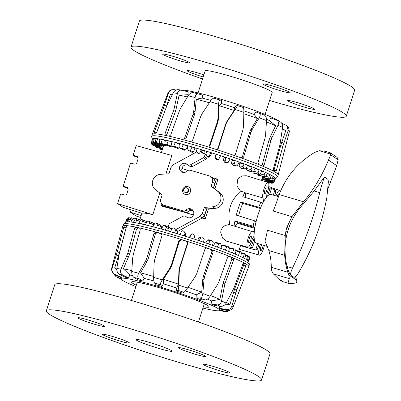 <?xml version="1.0" encoding="UTF-8"?>
<svg xmlns="http://www.w3.org/2000/svg" width="401" height="401" viewBox="0 0 401 401"><rect width="100%" height="100%" fill="white"/><g stroke="black" fill="none" stroke-linecap="round" stroke-linejoin="round"><path stroke-width="0.6" d="M267.622 195.909L270.038 188.385L268.535 187.929M270.038 188.385A32.561 8.486 -73.4 0 1 271.813 187.553L268.745 186.605M254.159 237.843L251.743 245.367A32.561 8.486 106.6 0 0 252.45 247.873L248.71 246.805M274.68 195.513L275.733 192.224A32.561 8.486 106.6 0 0 275.031 189.723L271.472 188.62M259.121 243.963L257.437 249.211A32.561 8.486 -73.4 0 1 255.663 250.039L240.074 245.577L240.229 245.096M264.339 245.517A8.14 2.12 -73.4 0 1 262.825 250.525A8.14 2.12 -73.4 0 1 259.372 255.131A8.14 2.12 -73.4 0 1 260.465 244.364M263.612 201.533L263.863 198.054A8.14 2.12 -73.4 0 1 263.467 198.069A8.14 2.12 -73.4 0 1 264.65 187.072A8.14 2.12 -73.4 0 1 268.114 182.465A8.14 2.12 -73.4 0 1 266.916 193.462L266.67 196.946M254.545 229.778L252.871 232.299A8.14 2.12 106.6 0 0 252.324 231.638L234.294 226.094A8.311 2.165 106.6 0 0 234.044 226.074L229.713 224.75L229.001 219.247L229.071 212.906C229.522 208.184 230.921 203.828 233.267 199.838L236.831 194.866L240.515 191.112L236.881 185.964L237.803 178.991L241.893 175.939L246.339 175.768L268.114 182.465M252.324 231.638A8.14 2.12 106.6 0 0 247.582 240.244A8.14 2.12 106.6 0 0 247.678 247.242A8.14 2.12 106.6 0 0 252.414 238.635L254.094 236.119M220.695 232.284L221.056 230.109L222.645 227.367L225.016 225.568L228.159 224.685L229.713 224.75M277.196 196.259A3.564 0.927 -73.4 0 1 278.495 194.741A3.564 0.927 -73.4 0 1 278.565 194.776A3.564 0.927 -73.4 0 1 278.83 195.673M263.036 245.131A3.564 0.927 -73.4 0 1 262.114 248.901A3.564 0.927 -73.4 0 1 260.675 250.74A3.564 0.927 -73.4 0 1 260.605 250.71A3.564 0.927 -73.4 0 1 260.505 248.274A3.564 0.927 -73.4 0 1 261.763 244.75M264.7 193.648A3.564 0.927 -73.4 0 1 264.936 189.868A3.564 0.927 -73.4 0 1 266.8 186.856A3.564 0.927 -73.4 0 1 266.871 186.886A3.564 0.927 -73.4 0 1 266.63 190.675A3.564 0.927 -73.4 0 1 264.765 193.678A3.564 0.927 -73.4 0 1 264.7 193.648M251.081 236.059A3.564 0.927 -73.4 0 1 250.846 239.848A3.564 0.927 -73.4 0 1 248.981 242.851A3.564 0.927 -73.4 0 1 248.911 242.821A3.564 0.927 -73.4 0 1 249.146 239.041A3.564 0.927 -73.4 0 1 251.011 236.024A3.564 0.927 -73.4 0 1 251.081 236.059M234.044 226.074A32.732 8.531 -73.4 0 1 234.961 220.966L237.292 222.54A23.574 6.145 106.6 0 0 237.197 223.182L235.096 226.339M256.054 221.838L254.394 220.72A32.561 8.486 106.6 0 0 253.116 226.204L234.961 220.966M208.47 208.801L205.172 219.086L202.169 218.029M193.382 215.071L182.645 211.723L162.45 206.37L161.463 205.417L193.437 214.936M213.497 187.929L216.42 178.816L217.873 179.513L214.846 188.956M137.919 157.237L134.46 156.205L133.082 155.272L136.18 145.618L171.839 155.478L165.904 173.964M159.788 193.001L152.821 214.7C146.39 213.197 142.766 212.725 141.949 213.302L123.087 207.287L117.573 203.568L120.676 193.909L124.425 195.016C125.598 195.237 126.43 194.781 126.922 193.643L128.16 189.778L127.423 187.533L126.906 187.292L127.839 187.924M247.678 247.242L226.515 241.151L222.53 238.069L220.695 232.299M184.61 192.144L185.072 192.45A2.441 2.351 -56 0 0 188.696 191.102A2.441 2.351 -56 0 0 187.803 188.405L187.342 188.094A2.441 2.351 -56 0 0 183.718 189.442A2.441 2.351 -56 0 0 184.61 192.144A2.441 2.351 -56 0 0 188.239 190.791A2.441 2.351 -56 0 0 187.342 188.094M181.698 171.874L183.743 172.485M192.881 210.335L187.994 208.881M193.292 210.976L190.916 210.269A4.667 4.491 -56 0 0 188.375 211.633C187.934 212.34 186.931 212.615 185.367 212.455L166.22 206.756A4.997 4.812 124 0 1 164.951 206.154L162.651 204.605A4.997 4.812 -56 0 0 163.924 205.202L183.072 210.906C184.63 211.066 185.638 210.791 186.079 210.084A4.667 4.491 124 0 1 192.786 216.049A4.667 4.491 124 0 1 186.144 216.725L187.387 217.527M161.919 203.989L161.463 205.417M202.705 217.693L203.828 218.029L206.756 208.921M203.828 218.029L205.172 219.086M216.42 178.816L212.129 177.538M188.129 170.395L181.894 168.535M131.197 209.873L130.44 212.244L135.949 215.959L140.561 217.432M130.44 212.244L141.142 215.623M128.25 188.941L128.119 188.901A11.704 3.053 -73.4 0 1 127.343 187.949M127.994 188.144L124.536 187.112L123.157 186.179L130.601 163.001L134.35 164.109C135.523 164.33 136.355 163.874 136.846 162.736L138.084 158.871L137.348 156.626L136.831 156.385L137.764 157.017M133.082 155.272L136.831 156.385M123.157 186.179L126.906 187.292M117.573 203.568L152.821 214.7M254.394 220.72L236.319 215.147A32.732 8.531 -73.4 0 1 240.56 201.949L242.695 203.387A23.574 6.145 106.6 0 0 238.63 215.858M260.394 208.32L258.735 207.197L240.56 201.949M258.735 207.197A32.561 8.486 -73.4 0 1 260.805 202.249L242.755 196.69A32.732 8.531 -73.4 0 1 244.861 192.385A8.311 2.165 106.6 0 0 245.342 192.851L263.467 198.069M240.515 191.112L244.861 192.385M245.708 192.956L245.382 197.498M262.855 202.951L261.046 202.41M255.663 250.039L257.743 243.557M280.454 191.397A8.14 2.12 106.6 0 0 279.808 190.355A8.14 2.12 106.6 0 0 275.988 195.904M275.031 189.723L273.302 195.102M254.74 228.44L237.197 223.182M254.876 227.608L237.292 222.54M253.116 226.204L254.906 227.412M252.45 247.873L254.69 240.891M251.743 245.367L250.084 244.886M260.329 208.485L242.695 203.387M260.805 202.249L262.595 203.457M271.813 187.553L269.572 194.535M210.635 176.53L212.931 178.079A4.997 4.812 124 0 1 214.761 183.603L213.397 187.853L211.101 186.305L212.465 182.049A4.997 4.812 -56 0 0 209.362 175.929L190.219 170.23C188.655 170.069 187.653 170.34 187.207 171.047A4.667 4.491 124 0 1 180.5 165.087A4.667 4.491 124 0 1 187.147 164.405L189.773 166.22M188.194 165.152A4.667 4.491 -56 0 0 182.545 172.129M185.382 194.5A4.145 3.99 124 0 1 183.031 188.861A4.145 3.99 124 0 1 188.961 187.127A4.145 3.99 124 0 1 185.382 194.5M196.811 151.864L173.382 164.671L170.906 167.678L168.956 173.753L160.52 174.325A8.662 8.336 -56 0 0 152.766 180.48A8.662 8.336 -56 0 0 155.558 189.778L162.189 194.831L160.821 199.081A4.997 4.812 -56 0 0 162.651 204.605M204.304 150.776L203.949 153.528M187.147 164.405C187.843 165.212 188.971 165.337 190.52 164.786L203.472 157.703A1.945 1.875 -56 0 0 204.42 156.555L205.046 154.606A0.727 0.697 -56 0 0 204.595 153.718L202.234 153.017A0.902 0.867 124 0 1 201.638 152.074L201.904 150.024M207.292 156.315L206.715 158.104A1.945 1.875 124 0 1 205.768 159.252L192.821 166.335C191.267 166.886 190.144 166.761 189.442 165.954M213.397 187.853L220.024 192.906A8.662 8.336 124 0 1 222.821 202.199A8.662 8.336 124 0 1 215.066 208.36L206.63 208.926L204.335 207.377L212.766 206.811A8.662 8.336 -56 0 0 220.52 200.65A8.662 8.336 -56 0 0 217.728 191.357L211.101 186.305M206.63 208.926L204.68 215.006L202.199 218.009L177.974 231.252L175.678 229.703L199.904 216.46L202.38 213.457L204.335 207.377M177.974 231.252L177.197 233.678M187.222 217.452L186.144 216.725C185.442 215.918 184.315 215.793 182.766 216.35L169.813 223.427A1.945 1.875 -56 0 0 168.866 224.58L168.24 226.525A0.727 0.697 -56 0 0 168.691 227.412L171.052 228.119A0.902 0.867 124 0 1 171.648 229.061L171.578 229.623M171.638 229.156L170.986 228.961A0.727 0.697 124 0 1 170.806 228.876L168.505 227.327M152.21 139.252L151.628 136.581A66.14 5.203 17.8 0 1 151.633 136.335L152.255 134.405A66.14 5.203 17.8 0 1 152.26 134.385A66.14 5.203 17.8 0 1 154.019 133.814A66.14 5.203 17.8 0 1 155.633 133.849A66.14 5.203 17.8 0 1 165.367 135.383A66.14 5.203 17.8 0 1 169.092 136.19A66.14 5.203 17.8 0 1 185.337 140.28A66.14 5.203 17.8 0 1 190.525 141.718A66.14 5.203 17.8 0 1 200.299 144.55A66.14 5.203 17.8 0 1 210.475 147.658A66.14 5.203 17.8 0 1 216.229 149.478A66.14 5.203 17.8 0 1 226.485 152.836A66.14 5.203 17.8 0 1 236.435 156.24A66.14 5.203 17.8 0 1 241.763 158.124A66.14 5.203 17.8 0 1 258.73 164.54A66.14 5.203 17.8 0 1 262.705 166.169A66.14 5.203 17.8 0 1 273.502 171.127A66.14 5.203 17.8 0 1 275.442 172.219A66.14 5.203 17.8 0 1 278.209 174.821A66.14 5.203 17.8 0 1 278.204 174.841A66.14 5.203 17.8 0 1 278.199 174.861L289.377 131.673L288.58 127.418M190.525 141.718L192.49 140.601L200.665 116.561L202.154 113.533L210.054 101.689C211.668 99.373 212.926 98.21 213.833 98.205L215.838 98.761A51.914 4.085 17.8 0 1 218.645 99.588A51.914 4.085 17.8 0 1 221.487 100.44L219.823 99.989C219.182 100.075 218.776 101.488 218.615 104.235L218.039 118.26L217.437 121.553L209.427 145.643L210.475 147.658L210.044 147.448M203.247 150.926L201.332 149.638L199.588 153.192L198.766 153.563A64.34 5.063 -162.2 0 0 197.883 153.297L196.38 151.147L197.192 148.405A64.731 5.093 17.8 0 1 199.252 149.017A64.731 5.093 17.8 0 1 201.332 149.638A64.731 5.093 17.8 0 1 206.68 151.267A64.731 5.093 17.8 0 1 208.801 151.929A64.731 5.093 17.8 0 1 210.931 152.596A64.731 5.093 17.8 0 1 216.35 154.32A64.731 5.093 17.8 0 1 220.6 155.703A64.731 5.093 17.8 0 1 225.953 157.483A64.731 5.093 17.8 0 1 230.104 158.891A64.731 5.093 17.8 0 1 235.262 160.681A64.731 5.093 17.8 0 1 239.207 162.079A64.731 5.093 17.8 0 1 244.044 163.834A64.731 5.093 17.8 0 1 247.688 165.187A64.731 5.093 17.8 0 1 252.084 166.861A64.731 5.093 17.8 0 1 255.337 168.139A64.731 5.093 17.8 0 1 259.181 169.693A64.731 5.093 17.8 0 1 261.963 170.861A64.731 5.093 17.8 0 1 265.161 172.265A64.731 5.093 17.8 0 1 267.402 173.292A64.731 5.093 17.8 0 1 269.878 174.5A64.731 5.093 17.8 0 1 271.527 175.367A64.731 5.093 17.8 0 1 273.221 176.355A64.731 5.093 17.8 0 1 274.229 177.036A64.731 5.093 17.8 0 1 275.096 177.773A64.731 5.093 17.8 0 1 275.447 178.255A64.731 5.093 17.8 0 1 275.467 178.731L273.612 183.001A64.34 5.063 -162.2 0 1 273.542 183.056L266.244 180.681L266.354 179.979M151.633 136.335A66.14 5.203 17.8 0 1 199.678 146.485A66.14 5.203 17.8 0 1 277.582 176.776A66.14 5.203 17.8 0 1 277.447 176.976L275.442 178.786M282.399 128.911A61.609 4.847 17.8 0 1 285.387 130.641A61.609 4.847 17.8 0 1 285.707 130.866L282.464 128.395M273.738 171.252L280.67 145.613L285.707 130.866M182.169 90.235A51.894 4.085 17.8 0 1 229.547 101.879A51.894 4.085 17.8 0 1 278.69 120.821A51.894 4.085 17.8 0 1 279.542 121.468M216.229 149.478L217.467 149.388L218.279 148.445L225.923 124.24L227.377 121.212L235.202 109.478C236.715 107.162 237.377 105.829 237.191 105.483L236.319 105.132A51.914 4.085 17.8 0 1 239.196 106.085A51.914 4.085 17.8 0 1 242.039 107.047L243.257 107.508C243.713 107.949 243.913 109.568 243.868 112.38L243.462 126.596L242.911 129.924L235.432 154.185L236.435 156.24M206.981 155.884L207.974 157.012A56.661 4.461 17.8 0 1 208.069 157.042A56.661 4.461 17.8 0 1 208.876 157.297L209.728 156.951L211.593 153.503L210.931 152.596L209.121 156.114L208.279 156.47A64.34 5.063 -162.2 0 0 207.467 156.22A64.34 5.063 -162.2 0 0 207.377 156.19L205.833 153.999L206.68 151.267M162.54 148.961A56.661 4.461 17.8 0 1 162.41 148.891L163.493 144.921M159.533 145.157L158.726 146.365A56.661 4.461 17.8 0 1 158.656 146.265L159.102 145.012M158.831 146.255L151.438 144.094A64.34 5.063 -162.2 0 1 151.367 143.994L151.473 143.277M158.676 145.618L151.388 143.247L152.265 139.012A64.731 5.093 17.8 0 1 152.58 138.746L151.458 143.192A64.34 5.063 -162.2 0 0 151.388 143.247L158.676 145.618A56.661 4.461 17.8 0 1 158.751 145.563L159.042 144.982M159.959 145.297L152.841 142.886L159.959 145.297A56.661 4.461 17.8 0 1 160.169 145.292L160.575 144.731L153.352 142.3L153.057 142.876A64.34 5.063 -162.2 0 0 152.841 142.886L152.771 141.327L153.413 138.545A64.731 5.093 17.8 0 1 154.39 138.5L153.352 142.3M155.638 142.836L155.398 141.363L156.044 138.581A64.731 5.093 17.8 0 1 157.663 138.751L156.114 143.062A64.34 5.063 -162.2 0 0 155.763 143.022L162.53 145.418A56.661 4.461 17.8 0 1 162.881 145.458L163.397 144.891M159.899 143.443L159.438 141.894L160.104 139.112A64.731 5.093 17.8 0 1 162.32 139.503L161.057 143.232L160.56 143.738A64.34 5.063 -162.2 0 0 160.084 143.653L166.335 145.974A56.661 4.461 17.8 0 1 166.811 146.059L167.453 145.458M165.453 144.535L164.801 142.906L165.488 140.129A64.731 5.093 17.8 0 1 168.245 140.726L166.871 144.42L166.285 144.896A64.34 5.063 -162.2 0 0 165.698 144.766L171.272 146.956A56.661 4.461 17.8 0 1 171.864 147.082L172.646 146.41M172.169 146.079L171.347 144.38L172.064 141.613A64.731 5.093 17.8 0 1 175.292 142.4L173.813 146.054L173.152 146.5A64.34 5.063 -162.2 0 0 172.46 146.33L177.232 148.33A56.661 4.461 17.8 0 1 177.919 148.5L178.645 148.084L179.277 146.936M179.879 148.039L184.054 150.074A56.661 4.461 17.8 0 1 184.826 150.28L185.608 149.884L187.533 146.425L183.292 144.48L181.713 148.094L180.986 148.515A64.34 5.063 -162.2 0 0 180.209 148.31L178.921 146.28L179.663 143.518A64.731 5.093 17.8 0 1 183.292 144.48A64.731 5.093 17.8 0 1 188.109 145.799A64.731 5.093 17.8 0 1 192.044 146.911L190.375 150.495L189.593 150.886A64.34 5.063 -162.2 0 0 188.756 150.651L187.332 148.555L188.109 145.799M188.395 150.365L191.578 152.134A56.661 4.461 17.8 0 1 192.415 152.37L193.237 151.999L195.157 148.55L192.044 146.911A64.731 5.093 17.8 0 1 197.192 148.405M220.6 155.703L218.74 159.202L217.893 159.548A64.34 5.063 -162.2 0 0 216.991 159.252L215.462 157.042L216.35 154.32L215.743 154.826L214.896 157.513L216.445 159.708A56.661 4.461 17.8 0 1 217.347 160.004L218.189 159.668M224.099 157.573L223.287 160.275L224.816 162.49A56.661 4.461 17.8 0 1 225.693 162.791L227.377 162.706A64.34 5.063 -162.2 0 0 226.495 162.41L225.031 160.189L225.953 157.483L224.099 157.573M232.204 160.35L231.427 163.067L232.881 165.287A56.661 4.461 17.8 0 1 233.718 165.583L236.49 165.879A64.34 5.063 -162.2 0 0 235.658 165.583L234.304 163.372L235.262 160.681L232.204 160.35M262.124 180.786L262.454 177.297L261.452 180.42M263.938 177.738L263.577 179.302L262.47 180.826M247.688 165.187L245.788 168.641L245.016 168.986A64.34 5.063 -162.2 0 0 244.244 168.696L243.051 166.515L244.044 163.834L239.858 163.092L239.111 165.819L240.45 168.029A56.661 4.461 17.8 0 1 241.222 168.315L241.407 168.35M265.888 179.092L265.046 180.946A56.661 4.461 17.8 0 1 264.83 180.951L271.948 183.367A64.34 5.063 -162.2 0 0 272.159 183.362L272.62 182.756M271.948 183.367L264.83 180.951L265.081 178.831M246.399 167.528L246.154 168.47L247.327 170.651A56.661 4.461 17.8 0 1 248.013 170.921L248.144 170.951M266.505 180.029L266.324 180.625A56.661 4.461 17.8 0 1 266.249 180.681L273.542 183.056M252.775 171.959L253.347 173.087A56.661 4.461 17.8 0 1 253.933 173.332L254.028 173.357M266.324 179.222L266.279 179.879A56.661 4.461 17.8 0 1 266.344 179.979L273.632 182.249A64.34 5.063 -162.2 0 0 273.562 182.149L275.096 177.773L274.038 177.442M257.973 174.325L258.359 175.277A56.661 4.461 17.8 0 1 258.83 175.498L258.901 175.513M264.815 177.984L264.906 178.716A56.661 4.461 17.8 0 1 265.116 178.861L272.234 180.981A64.34 5.063 -162.2 0 0 272.013 180.831L272.119 178.986L273.221 176.355L271.317 175.788M262.013 176.345L262.249 177.172A56.661 4.461 17.8 0 1 262.59 177.352L262.635 177.367M160.455 149.327L160.42 149.317A64.34 5.063 -162.2 0 1 159.949 149.097L159.763 148.235M156.034 147.177L162.525 149.012L156.009 147.167A64.34 5.063 -162.2 0 1 155.663 146.987L155.568 146.185M197.883 153.297L197.503 153.002M218.74 159.202L218.019 159.879M230.104 158.891L228.214 162.37L225.693 162.791M239.207 162.079L237.302 165.543L236.49 165.879L233.718 165.583M241.312 168.34L245.111 169.011L241.222 168.315M268.845 183.172L268.886 183.182A64.34 5.063 -162.2 0 0 269.236 183.222L269.843 182.655M255.337 168.139L253.457 171.593L252.74 171.944A64.34 5.063 -162.2 0 0 252.054 171.673L251.061 169.533L252.084 166.861L247.332 165.834M248.079 170.941L252.81 171.964L248.013 170.921M261.963 170.861L260.119 174.32L259.477 174.686A64.34 5.063 -162.2 0 0 258.891 174.44L258.134 172.355L259.181 169.693L255.036 168.686M253.978 173.347L259.477 174.686L253.933 173.332M267.402 173.292L265.617 176.756L265.051 177.147A64.34 5.063 -162.2 0 0 264.58 176.926L264.094 174.911L265.161 172.265L261.703 171.347M275.447 178.255L273.632 182.249L266.349 179.979M274.229 177.036L272.219 180.971L265.116 178.861M271.527 175.367L269.337 179.257A64.34 5.063 -162.2 0 0 268.991 179.077L268.79 177.142L269.878 174.5L267.176 173.733M262.615 177.362L269.362 179.267L262.59 177.352M270.043 178.37L272.119 178.986M179.493 144.165L175.292 142.4A64.731 5.093 17.8 0 1 179.663 143.518M171.919 142.17L168.245 140.726A64.731 5.093 17.8 0 1 172.064 141.613M165.362 140.631L162.32 139.503A64.731 5.093 17.8 0 1 165.488 140.129M159.994 139.578L157.663 138.751A64.731 5.093 17.8 0 1 160.104 139.112M155.944 139.027L154.39 138.5A64.731 5.093 17.8 0 1 156.044 138.581M153.312 138.982L152.58 138.746A64.731 5.093 17.8 0 1 153.413 138.545M152.225 139.327A64.731 5.093 17.8 0 1 152.265 139.012M265.848 176.31L268.79 177.142M272.825 180.039L273.993 180.405M260.334 173.919L264.094 174.911M253.638 171.257L258.134 172.355M265.838 179.317L266.299 179.473M246.154 168.47L251.061 169.533M263.577 179.302L264.906 179.773M239.111 165.819L243.051 166.515M261.753 179.478L262.084 179.603M231.427 163.067L234.304 163.372M223.287 160.275L225.031 160.189M214.896 157.513L215.462 157.042M161.753 145.147L161.247 146.36L160.094 147.528A56.661 4.461 17.8 0 1 159.884 147.388L160.696 144.771M160.27 147.438L152.992 145.413A64.34 5.063 -162.2 0 1 152.781 145.272L152.781 144.515M186.074 140.48L185.843 138.967L194.35 115.017L195.071 111.774L196.32 99.187L202.214 98.07L202.47 95.057L193.302 92.641A59.188 4.657 17.8 0 1 198.124 93.854M188.746 94.917A51.965 4.09 17.8 0 0 187.758 94.731L188.28 91.819L178.661 89.649M259.332 113.207L255.768 111.909L254.169 114.501L257.447 118.521L250.881 129.423L252.109 129.658L259.221 117.824C260.52 115.458 260.555 113.919 259.332 113.207L259.342 113.212A59.188 4.657 17.8 0 1 264.424 115.132L259.342 113.212M176.069 90.06L174.27 89.639L171.548 89.764L168.575 92.706L163.302 108.471L154.245 132.32L153.994 133.809M276.434 120.054L270.825 117.929L269.472 120.576L275.667 125.739L270.214 136.916L272.068 137.413L277.968 125.272C278.966 122.821 278.454 121.082 276.434 120.054L279.948 121.658M275.482 172.235L276.299 170.926L282.835 146.28L288.194 130.536L286.675 125.483L281.733 123.292M169.092 136.19L170.716 134.916L179.357 111.002L180.806 107.944L188.134 95.789C189.708 93.433 191.432 92.385 193.302 92.641M198.179 93.869C196.525 93.664 195.498 94.892 195.107 97.543L193.738 111.197L193.016 114.44L184.51 138.39L185.167 140.22M155.633 133.849L156.726 132.375L167.016 105.413L173.232 92.806C174.635 90.375 176.605 89.353 179.142 89.744M182.064 90.205C179.658 89.834 178.104 90.922 177.407 93.463L173.864 109.814L164.991 133.678L165.282 135.358M264.424 115.132C265.873 115.929 266.565 117.744 266.5 120.576L265.612 134.766L265.031 138.099L258.028 162.53L258.73 164.54M279.672 121.538C281.838 122.636 282.81 124.586 282.6 127.398L279.973 144.671L273.312 169.247L273.502 171.127M241.973 158.184L243.623 157.087L250.77 132.706L252.109 129.658M262.805 166.204L264.149 165.042L270.901 140.505L272.068 137.413M261.472 165.658L262.289 164.555L269.041 140.009L270.214 136.916M241.257 157.944L242.394 156.856L249.537 132.47L250.881 129.423M202.214 98.07A51.965 4.09 17.8 0 1 210.951 100.461M221.487 100.44L221.377 103.528A51.965 4.09 17.8 0 1 234.59 107.709L236.319 105.132M243.873 110.831A51.965 4.09 17.8 0 1 254.169 114.501M266.495 119.303A51.965 4.09 17.8 0 1 269.472 120.576M196.32 99.187A61.609 4.847 17.8 0 1 209.322 102.781M187.758 94.731L179.102 95.192L175.788 110.516L166.911 134.38L166.846 135.693M179.102 95.192A61.609 4.847 17.8 0 1 187.417 96.967M172.505 94.255L171.433 94.285A61.609 4.847 17.8 0 0 170.4 94.4L166.114 107.428M161.778 118.927L156.41 133.062M171.433 94.285A61.609 4.847 17.8 0 1 172.485 94.3M266.424 121.929A61.609 4.847 17.8 0 1 275.667 125.739M243.833 113.689A61.609 4.847 17.8 0 1 257.447 118.521M216.801 149.558L217.888 148.505L225.537 124.3L226.986 121.277L234.199 110.46L234.59 107.709M221.377 103.528L219.081 105.679A61.609 4.847 17.8 0 1 234.199 110.46M219.081 105.679L218.555 118.611L217.954 121.904L209.939 145.999L210.319 147.598M248.72 266.655A66.14 5.203 -162.2 0 0 248.74 266.615L248.74 266.61A66.14 5.203 -162.2 0 0 248.745 266.595A66.14 5.203 -162.2 0 0 245.983 263.973A66.14 5.203 -162.2 0 0 244.044 262.881A66.14 5.203 -162.2 0 0 233.247 257.923A66.14 5.203 -162.2 0 0 229.267 256.294A66.14 5.203 -162.2 0 0 212.304 249.883A66.14 5.203 -162.2 0 0 206.976 247.993A66.14 5.203 -162.2 0 0 186.771 241.232A66.14 5.203 -162.2 0 0 181.016 239.412A66.14 5.203 -162.2 0 0 170.841 236.309A66.14 5.203 -162.2 0 0 161.067 233.472A66.14 5.203 -162.2 0 0 155.879 232.034A66.14 5.203 -162.2 0 0 147.237 229.768A66.14 5.203 -162.2 0 0 139.633 227.943A66.14 5.203 -162.2 0 0 135.909 227.136A66.14 5.203 -162.2 0 0 126.175 225.603A66.14 5.203 -162.2 0 0 124.561 225.568A66.14 5.203 -162.2 0 0 122.796 226.159A66.14 5.203 -162.2 0 0 122.791 226.179L111.523 268.855A63.824 5.023 -162.2 0 1 112.165 268.399C111.543 271.101 112.465 273.116 114.932 274.449L121.633 277.312A51.914 4.085 -162.2 0 0 121.207 277.647L120.917 278.615A51.894 4.085 -162.2 0 0 122.31 280.179A51.894 4.085 -162.2 0 0 135.889 286.57M229.101 256.244L227.583 257.367L219.001 281.472L217.542 284.494L210.094 296.269C208.505 298.58 206.836 299.808 205.091 299.948L200.846 299.748A51.914 4.085 -162.2 0 0 196.044 297.933L196.269 294.825L201.693 292.174L202.806 279.156L203.507 275.843L211.949 251.688L211.066 249.643A63.869 5.028 -162.2 0 0 206.585 248.054L205.788 248.074L204.981 249.016L196.881 273.292L195.387 276.324L187.457 288.078C185.853 290.409 184.676 291.828 183.919 292.324L182.315 293.066A51.914 4.085 -162.2 0 0 176.595 291.151L176.696 288.028A51.965 4.09 -162.2 0 0 163.483 283.853L161.763 286.459A51.914 4.085 -162.2 0 0 158.921 285.607A51.914 4.085 -162.2 0 0 156.114 284.78L154.495 283.016C153.889 282.088 153.608 280.209 153.648 277.382L154.084 263.262L154.636 259.933L162.039 235.437L161.067 233.472L161.463 233.658M170.46 231.663L172.35 228.209L173.187 227.848A64.34 5.063 17.8 0 1 174.069 228.109L175.528 230.229L174.605 232.896A64.731 5.093 -162.2 0 0 172.525 232.274A64.731 5.093 -162.2 0 0 170.46 231.663A64.731 5.093 -162.2 0 0 165.312 230.169A64.731 5.093 -162.2 0 0 163.332 229.603A64.731 5.093 -162.2 0 0 161.382 229.056A64.731 5.093 -162.2 0 0 156.56 227.733A64.731 5.093 -162.2 0 0 152.936 226.771A64.731 5.093 -162.2 0 0 148.565 225.658A64.731 5.093 -162.2 0 0 145.332 224.866A64.731 5.093 -162.2 0 0 141.513 223.984A64.731 5.093 -162.2 0 0 138.756 223.387A64.731 5.093 -162.2 0 0 135.588 222.755A64.731 5.093 -162.2 0 0 133.373 222.365A64.731 5.093 -162.2 0 0 130.932 222.009A64.731 5.093 -162.2 0 0 129.317 221.833A64.731 5.093 -162.2 0 0 127.658 221.753A64.731 5.093 -162.2 0 0 126.681 221.803A64.731 5.093 -162.2 0 0 125.854 222.004A64.731 5.093 -162.2 0 0 125.638 222.139L123.553 224.024A66.14 5.203 -162.2 0 0 123.418 224.224L122.796 226.159M248.745 266.595L249.367 264.665A66.14 5.203 -162.2 0 0 249.372 264.419A66.14 5.203 -162.2 0 0 171.463 234.374A66.14 5.203 -162.2 0 0 123.553 224.024M224.755 304.875L229.953 304.524A61.609 4.847 -162.2 0 0 229.628 304.299A61.609 4.847 -162.2 0 0 226.51 302.499M229.953 304.524L234.64 288.986L243.688 265.091L243.813 263.307A63.869 5.028 -162.2 0 0 243.452 263.096M136.315 285.241A40.701 3.203 17.8 0 1 131.573 282.038A40.701 3.203 17.8 0 1 161.142 288.279A40.701 3.203 17.8 0 1 209.081 306.92A40.701 3.203 17.8 0 1 203.357 306.77M202.931 308.093A51.894 4.085 -162.2 0 0 219.738 310.344A51.894 4.085 -162.2 0 0 218.345 308.77A51.894 4.085 -162.2 0 0 165.017 288.519A51.894 4.085 -162.2 0 0 120.917 278.615M248.74 266.615L232.966 307.367C231.783 309.762 229.803 310.785 227.021 310.434L219.938 308.905A51.914 4.085 -162.2 0 0 219.162 308.158L219.678 306.244M161.703 233.863L161.583 233.823A63.869 5.028 -162.2 0 0 157.217 232.61L155.879 232.034L154.059 233.227L146.982 257.813L145.663 260.931L138.696 273.241C137.438 275.733 137.488 277.542 138.841 278.68L142.746 281.076A51.914 4.085 -162.2 0 0 140.395 280.474A51.914 4.085 -162.2 0 0 138.15 279.918L133.964 277.452C132.395 276.259 131.648 274.274 131.728 271.482L132.731 257.673L133.327 254.374L140.27 229.753L139.759 227.989M161.382 229.056L163.287 225.598L164.094 225.222A64.34 5.063 17.8 0 1 164.841 225.432A64.34 5.063 17.8 0 1 164.931 225.452L166.275 227.512L165.312 230.169M168.62 231.121L169.202 229.051L168.114 227.227L164.931 225.452M227.502 246.214A64.34 5.063 17.8 0 1 228.199 246.485L229.322 248.655L228.605 251.392A64.731 5.093 -162.2 0 0 225.352 250.119L226.841 246.58L227.502 246.214L222.705 245.171L222.044 245.542L221.462 246.595M219.628 243.227A64.34 5.063 17.8 0 1 220.405 243.512L221.703 245.713L220.956 248.44A64.731 5.093 -162.2 0 0 217.312 247.086L218.901 243.577L219.628 243.227L215.738 242.53L215.051 242.896L213.492 245.698M210.991 240.104A64.34 5.063 17.8 0 1 211.828 240.399L213.257 242.62L212.48 245.332A64.731 5.093 -162.2 0 0 208.53 243.933L210.204 240.445L210.991 240.104L208.074 239.773L207.392 240.144L205.818 242.986M200.114 237.011L199.272 237.347L197.698 240.224M190.876 234.58L192.274 233.773A64.34 5.063 17.8 0 1 193.177 234.069L194.721 236.269L193.868 238.961A64.731 5.093 -162.2 0 0 189.618 237.577L191.603 233.903L190.876 234.58L189.332 237.482M185.061 236.119L185.713 234.029L184.164 231.828M176.706 233.532L177.327 231.442L176.676 230.38M160.996 228.951L161.543 226.921L160.55 225.141L156.525 223.177M152.936 226.771L154.836 223.302L155.603 222.901A64.34 5.063 17.8 0 1 156.37 223.106L160.215 224.871M154.21 224.45L153.372 223.121L148.716 221.167M145.332 224.866L147.212 221.382L147.919 220.956A64.34 5.063 17.8 0 1 148.606 221.121L153.372 223.121M248.79 261.748L249.663 257.708M249.577 256.926L248.715 261.512A64.731 5.093 -162.2 0 0 248.364 261.031L249.497 256.82A64.34 5.063 17.8 0 1 249.577 256.926M249.492 256.82L248.129 256.394L249.487 256.82M244.304 254.119L244.71 253.683A64.34 5.063 17.8 0 1 245.066 253.868L245.447 255.853L244.795 258.62A64.731 5.093 -162.2 0 0 243.151 257.753L244.304 254.119L241.196 253.237M244.66 253.673L241.041 252.65L244.71 253.683M239.698 251.913L240.199 251.512A64.34 5.063 17.8 0 1 240.68 251.728L241.337 253.788L240.67 256.545A64.731 5.093 -162.2 0 0 238.43 255.517L239.698 251.913L235.738 250.866M235.522 250.264L240.199 251.512M233.828 249.382L234.415 249.001A64.34 5.063 17.8 0 1 235.011 249.247L235.918 251.372L235.232 254.119A64.731 5.093 -162.2 0 0 232.45 252.951L233.828 249.382L229.136 248.234M199.222 240.735L200.976 237.267L201.793 236.926A64.34 5.063 17.8 0 1 202.68 237.227L204.189 239.442L203.372 242.144A64.731 5.093 -162.2 0 0 199.222 240.735A64.731 5.093 -162.2 0 0 193.868 238.961M199.863 236.976L201.793 236.926M179.949 234.525L181.813 231.071L182.661 230.725A64.34 5.063 17.8 0 1 183.563 231.006L185.087 233.171L184.199 235.848A64.731 5.093 -162.2 0 0 179.949 234.525A64.731 5.093 -162.2 0 0 174.605 232.896M183.563 231.006L184.555 232.134M174.069 228.109L174.445 228.4M156.37 223.106L157.558 225.086L156.56 227.733M148.606 221.121L149.588 223.016L148.565 225.658M138.756 223.387L140.596 219.878L141.237 219.422A64.34 5.063 17.8 0 1 141.819 219.547L142.566 221.352L141.513 223.984M141.819 219.547L147.022 221.728M133.373 222.365L135.718 218.345A64.34 5.063 17.8 0 1 136.185 218.43L136.661 220.129L135.588 222.755M136.185 218.43L140.45 220.154M129.317 221.833L131.498 217.748A64.34 5.063 17.8 0 1 131.834 217.783L132.019 219.382L130.932 222.009M131.834 217.783L135.042 219.066M126.681 221.803L128.681 217.648A64.34 5.063 17.8 0 1 128.881 217.638L128.761 219.126L127.658 221.753M128.881 217.638L130.932 218.475M125.558 222.214L127.338 218.049A64.34 5.063 17.8 0 1 127.398 217.989L125.854 222.004M127.403 217.989L128.22 218.4M189.618 237.577A64.731 5.093 -162.2 0 0 184.199 235.848M208.53 243.933A64.731 5.093 -162.2 0 0 203.372 242.144M217.312 247.086A64.731 5.093 -162.2 0 0 212.48 245.332M225.352 250.119A64.731 5.093 -162.2 0 0 220.956 248.44M232.45 252.951A64.731 5.093 -162.2 0 0 228.605 251.392M238.43 255.517A64.731 5.093 -162.2 0 0 235.232 254.119M243.151 257.753A64.731 5.093 -162.2 0 0 240.67 256.545M248.364 261.031A64.731 5.093 -162.2 0 0 247.497 260.289A64.731 5.093 -162.2 0 0 246.49 259.607A64.731 5.093 -162.2 0 0 244.795 258.62M249.372 264.419L248.775 261.673A64.731 5.093 -162.2 0 0 248.715 261.512M127.673 219.608L126.957 219.372M130.355 219.668L128.761 219.126M134.445 220.239L132.019 219.382M139.844 221.312L136.661 220.129M146.41 222.861L142.566 221.352M153.979 224.861L149.588 223.016M161.543 226.921L157.558 225.086M169.202 229.051L166.275 227.512M177.327 231.442L175.528 230.229M185.713 234.029L185.087 233.171M246.49 259.607L247.833 255.472A64.34 5.063 17.8 0 1 248.054 255.617L248.139 257.517L247.497 260.289M247.818 255.462L245.282 254.705L247.833 255.472M176.595 291.151L177.854 290.294C178.34 289.707 178.656 287.998 178.791 285.176L179.307 270.946L179.894 267.612L187.828 243.277L186.771 241.232L186.38 241.292A63.869 5.028 -162.2 0 0 181.533 239.763L179.493 240.826L171.924 265.277L170.48 268.339L163.327 279.337L163.483 283.853M196.044 297.933L199.994 298.018C201.518 297.798 202.46 296.294 202.811 293.517L204.034 279.392L204.736 276.078L213.177 251.923L212.304 249.883L211.066 249.643M140.15 228.339A63.869 5.028 -162.2 0 0 137.839 227.843L135.909 227.136L134.541 228.51L127.834 253.186L120.997 269.161C120.044 271.758 120.621 273.713 122.731 275.016L128.556 277.838A51.914 4.085 -162.2 0 0 125.799 277.402L119.809 274.555C117.573 273.231 116.576 271.211 116.821 268.505L118.942 255.141L126.28 227.207L126.22 225.613M243.983 262.861L242.866 264.084L233.938 288.043L226.189 303.096C224.75 305.427 222.801 306.514 220.334 306.354L214.154 305.351A51.914 4.085 -162.2 0 0 211.101 303.948L217.096 304.865C219.417 304.96 220.906 303.662 221.558 300.966L224.866 283.873L233.698 259.873L233.247 257.923L231.382 257.432A63.869 5.028 -162.2 0 0 228.59 256.284M121.202 277.677L114.47 274.835L111.358 269.843L111.523 268.855M219.162 308.158L226.194 309.642C228.941 309.958 230.806 308.82 231.783 306.234L236.806 289.647L245.848 265.758L245.983 263.973L243.813 263.307M121.042 279.081L116.105 276.725L120.901 278.685M227.126 311.652L223.994 311.487L219.698 310.419M219.828 310.078L227.131 311.652L230.846 309.803M114.285 274.75L116.105 276.72M126.425 226.174L124.561 225.568L123.794 227.156L117.272 251.843L112.165 268.399M126.385 226.71L119.448 252.55L114.646 268.053L116.771 269.748M137.839 227.843L136.465 229.217L129.759 253.888L123.348 268.85L129.864 275.051L128.556 277.838M206.585 248.054L206.049 247.973M122.185 275.688L121.633 277.312M176.696 288.028L178.445 284.119L178.916 271.006L179.503 267.673L187.437 243.342L186.38 241.292M211.101 303.948L211.573 300.895A51.965 4.09 -162.2 0 0 207.377 299.121M196.269 294.825A51.965 4.09 -162.2 0 0 185.337 290.931M153.839 281.001A51.965 4.09 -162.2 0 0 144.32 278.389L142.746 281.076M132.425 275.552A51.965 4.09 -162.2 0 0 129.864 275.051M178.445 284.119A61.609 4.847 -162.2 0 0 163.327 279.337M201.693 292.174A61.609 4.847 -162.2 0 0 187.979 287.311M211.573 300.895L219.908 299.392L223.011 283.382L231.843 259.382L231.382 257.432M219.908 299.392A61.609 4.847 -162.2 0 0 210.555 295.542M116.902 267.963A61.609 4.847 -162.2 0 0 114.646 268.053M131.784 270.65A61.609 4.847 -162.2 0 0 123.348 268.85M157.217 232.61L155.398 233.798L148.32 258.389L146.997 261.502L140.566 272.84L144.32 278.389M153.673 276.469A61.609 4.847 -162.2 0 0 140.566 272.84M181.533 239.763L181.016 239.412L178.976 240.48L171.407 264.926L169.964 267.988L162.204 279.928C160.716 282.329 160.144 283.948 160.485 284.8L161.763 286.459M169.387 351.101A18.927 1.489 -162.2 0 0 172.004 351.161A18.927 1.489 -162.2 0 0 159.067 345.497A18.927 1.489 -162.2 0 0 138.581 339.652A18.927 1.489 -162.2 0 0 135.964 339.592A18.927 1.489 -162.2 0 0 148.906 345.256A18.927 1.489 -162.2 0 0 169.387 351.101M261.622 379.932L269.998 353.857A113.052 8.897 -162.2 0 0 192.701 320.013A113.052 8.897 -162.2 0 0 70.345 285.106A113.052 8.897 -162.2 0 0 54.721 284.74L46.346 310.815A113.052 8.897 -162.2 0 0 123.643 344.659A113.052 8.897 -162.2 0 0 245.998 379.567A113.052 8.897 -162.2 0 0 261.622 379.932A113.052 8.897 -162.2 0 0 184.33 346.088A113.052 8.897 -162.2 0 0 61.975 311.186A113.052 8.897 -162.2 0 0 46.346 310.815M108.987 337.452A14.145 1.113 17.8 0 1 102.516 334.359A14.145 1.113 17.8 0 1 122.982 339.913A14.145 1.113 17.8 0 1 129.448 343.005A14.145 1.113 17.8 0 1 108.987 337.452M228.024 372.89A14.145 1.113 17.8 0 1 212.715 368.519A14.145 1.113 17.8 0 1 203.046 364.288A14.145 1.113 17.8 0 1 205.001 364.334A14.145 1.113 17.8 0 1 220.309 368.699A14.145 1.113 17.8 0 1 229.979 372.935A14.145 1.113 17.8 0 1 228.024 372.89M198.986 353.301A14.145 1.113 17.8 0 1 205.457 356.394A14.145 1.113 17.8 0 1 184.991 350.835A14.145 1.113 17.8 0 1 178.52 347.747A14.145 1.113 17.8 0 1 198.986 353.301M79.944 317.863A14.145 1.113 17.8 0 1 95.253 322.229A14.145 1.113 17.8 0 1 104.927 326.464A14.145 1.113 17.8 0 1 102.972 326.419A14.145 1.113 17.8 0 1 87.664 322.053A14.145 1.113 17.8 0 1 77.989 317.818A14.145 1.113 17.8 0 1 79.944 317.863M202.535 78.987A113.052 8.897 17.8 0 1 131.002 47.143A113.052 8.897 17.8 0 1 146.631 47.508A113.052 8.897 17.8 0 1 268.986 82.416A113.052 8.897 17.8 0 1 346.279 116.26A113.052 8.897 17.8 0 1 330.655 115.894A113.052 8.897 17.8 0 1 269.577 100.516M131.002 47.143L139.378 21.068A113.052 8.897 17.8 0 1 155.002 21.433A113.052 8.897 17.8 0 1 277.357 56.34A113.052 8.897 17.8 0 1 354.654 90.185L346.279 116.26M198.069 92.907L205.122 70.942A35.208 2.772 17.8 0 1 209.989 71.052A35.208 2.772 17.8 0 1 248.094 81.924A35.208 2.772 17.8 0 1 272.164 92.466L265.111 114.43M203.187 76.967A14.145 1.113 17.8 0 1 193.643 73.779A14.145 1.113 17.8 0 1 187.172 70.686A14.145 1.113 17.8 0 1 203.848 74.897M187.628 62.746A14.145 1.113 17.8 0 1 172.32 58.376A14.145 1.113 17.8 0 1 162.646 54.145A14.145 1.113 17.8 0 1 164.6 54.19A14.145 1.113 17.8 0 1 179.909 58.556A14.145 1.113 17.8 0 1 189.583 62.792A14.145 1.113 17.8 0 1 187.628 62.746M269.647 87.162A14.145 1.113 17.8 0 1 263.176 84.07A14.145 1.113 17.8 0 1 283.642 89.629A14.145 1.113 17.8 0 1 290.113 92.721A14.145 1.113 17.8 0 1 269.647 87.162M289.657 100.661A14.145 1.113 17.8 0 1 304.966 105.027A14.145 1.113 17.8 0 1 314.635 109.262A14.145 1.113 17.8 0 1 312.68 109.217A14.145 1.113 17.8 0 1 297.372 104.846A14.145 1.113 17.8 0 1 287.702 100.616A14.145 1.113 17.8 0 1 289.657 100.661M279.081 279.397L281.687 281.156L283.191 281.652L279.081 279.397L273.382 273.908C272.144 272.309 271.437 270.254 271.266 267.728A6.687 0.757 -90.8 0 1 271.266 267.312A58.837 56.611 -56 0 0 268.876 250.59L264.996 241.146A40.701 10.611 106.6 0 0 267.457 230.214L285.251 235.512L284.685 255.297A68.807 66.205 -56 0 0 287.808 272.239L288.83 274.981L289.306 278.645L287.998 283.081L289.337 283.592L295.888 283.086C296.67 282.635 296.956 281.713 296.73 280.309L295.913 277.703A68.807 66.205 124 0 1 295.542 276.52M278.484 196.645L270.996 194.415A25.438 6.632 106.6 0 0 257.683 215.913A25.438 6.632 106.6 0 0 255.983 242.941A25.438 6.632 106.6 0 0 256.48 243.176L267.437 246.44M287.547 231.903A282.088 73.528 -73.4 0 1 288.59 228.53C291.627 219.502 296.539 211.332 303.326 204.019L314.148 190.976L319.757 192.65C313.472 218.029 304.389 243.191 292.514 268.134C290.7 272.058 290.194 274.49 290.991 275.437C289.652 274.139 288.334 271.161 287.026 266.5C284.239 254.675 284.409 243.141 287.547 231.903L285.973 230.841L285.251 235.512M285.973 230.841A25.438 6.632 -73.4 0 1 286.875 227.372L288.59 228.53M291.978 216.64L273.191 211.046A40.701 10.611 106.6 0 0 277.151 200.535L279.236 194.545C285.938 176.716 297.712 162.696 314.554 152.48L319.301 150.731L325.351 151.272L330.294 152.781L330.835 154.164L330.685 154.791A122.355 31.895 106.6 0 0 328.484 160.079C322.183 175.438 313.863 189.337 303.522 201.778L291.978 216.64L286.875 227.372M290.991 275.437L293.637 277.221C294.795 277.597 296.514 275.978 298.785 272.364C312.67 248.775 322.023 223.798 326.855 197.432L328.389 181.478L327.908 179.327L324.84 177.272M314.148 190.976L323.437 178.32L324.92 177.312L323.918 178.465C322.444 182.53 321.056 187.257 319.757 192.65M328.118 188.249L336.74 165.648A122.355 31.895 106.6 0 0 338.113 159.804L338.158 159.102L337.01 157.317L330.294 152.781M330.023 152.656L325.351 151.272M203.668 153.443L201.638 152.074M207.618 156.761L205.046 154.606M206.715 158.104L204.42 156.555M205.768 159.252L203.472 157.703M192.821 166.335L190.52 164.786M214.761 183.603L212.465 182.049M220.024 192.906L217.728 191.357M215.066 208.36L212.766 206.811M204.68 215.006L202.38 213.457M202.199 218.009L199.904 216.46M171.468 228.4L171.052 228.119M170.986 228.961L168.691 227.412M188.375 211.633L186.079 210.084M185.367 212.455L183.072 210.906M166.22 206.756L163.924 205.202M210.054 101.689A63.824 5.023 17.8 0 1 214.299 102.937A63.824 5.023 17.8 0 1 218.615 104.235M213.833 98.205A59.188 4.657 17.8 0 1 216.806 99.082A59.188 4.657 17.8 0 1 219.823 99.989M235.202 109.478A63.824 5.023 17.8 0 1 239.562 110.927A63.824 5.023 17.8 0 1 243.868 112.38M237.191 105.483A59.188 4.657 17.8 0 1 240.239 106.496A59.188 4.657 17.8 0 1 243.257 107.508M217.347 160.004L217.893 159.548M208.876 157.297L208.279 156.47M209.728 156.951L209.121 156.114M192.415 152.37L189.593 150.886M193.237 151.999L190.375 150.495M184.826 150.28L180.986 148.515M185.608 149.884L181.713 148.094M177.919 148.5L173.152 146.5M178.645 148.084L173.813 146.054M171.864 147.082L166.285 144.896M172.525 146.636L166.871 144.42M166.811 146.059L160.56 143.738M167.392 145.583L161.057 143.232M160.169 145.292L153.057 142.876M158.395 144.771L151.653 142.576M162.41 148.891L155.663 146.987M162.3 149.723L159.949 149.097M158.656 146.265L151.367 143.994M158.751 145.563L151.458 143.192M162.881 145.458L156.114 143.062M216.445 159.708L216.991 159.252M224.816 162.49L226.495 162.41M232.881 165.287L235.658 165.583M268.61 183.001L269.236 183.222M240.45 168.029L244.244 168.696M265.046 180.946L272.159 183.362M247.327 170.651L252.054 171.673M266.324 180.625L273.612 183.001M253.347 173.087L258.891 174.44M266.279 179.879L273.562 182.149M258.359 175.277L264.58 176.926M264.906 178.716L272.013 180.831M262.249 177.172L268.991 179.077M162.39 148.215L155.553 146.28M162.5 149.102L159.743 148.37M262.675 180.671L265.327 181.608M268.444 182.716L269.472 183.077M265.181 180.771L272.329 183.192M266.394 180.43L273.713 182.811M266.279 179.658L273.592 181.939M264.84 178.475L271.968 180.595M262.114 176.911L268.886 178.821M258.169 175.001L264.409 176.656M253.096 172.796L258.66 174.154M247.031 170.35L251.778 171.377M240.114 167.718L243.923 168.39M232.52 164.971L235.302 165.272M224.43 162.179L226.119 162.094M216.054 159.403L216.6 158.941M163.372 144.946L156.51 142.515M157.292 145.167L151.458 143.347M159.884 147.388L152.781 145.272M159.969 146.736L158.736 146.37M158.656 146.35L152.766 144.596M188.134 95.789A63.824 5.023 17.8 0 1 195.107 97.543M173.232 92.806A63.824 5.023 17.8 0 1 177.407 93.463M259.221 117.824A63.824 5.023 17.8 0 1 266.5 120.576M171.548 89.759C171.613 89.869 169.738 89.749 167.944 93.122A63.824 5.023 17.8 0 1 168.575 92.706M277.968 125.272A63.824 5.023 17.8 0 1 282.6 127.398M288.194 130.536A63.824 5.023 17.8 0 1 289.377 131.673M274.134 170.26L276.299 170.926M280.67 145.613L282.835 146.28M281.652 142.46L283.813 143.127M262.289 164.545L264.149 165.042M269.041 140.009L270.901 140.505M242.394 156.851L243.623 157.087M249.537 132.47L250.77 132.706M195.071 111.774L193.738 111.197M194.35 115.017L193.016 114.44M185.843 138.967L184.51 138.39M176.686 107.338L174.761 106.636M166.911 134.38L164.991 133.678M175.788 110.516L173.864 109.814M166.57 106.064L164.395 105.353M156.42 133.027L154.245 132.32M165.443 109.167L163.302 108.471M225.537 124.3L225.923 124.24M217.888 148.505L218.279 148.445M226.986 121.277L227.377 121.212M218.555 118.611L218.039 118.26M217.954 121.904L217.437 121.553M209.944 145.994L209.427 145.643M162.204 279.928A63.824 5.023 -162.2 0 0 157.889 278.63A63.824 5.023 -162.2 0 0 153.648 277.382M160.485 284.8A59.188 4.657 -162.2 0 0 157.473 283.893A59.188 4.657 -162.2 0 0 154.495 283.016M138.696 273.241A63.824 5.023 -162.2 0 0 135.112 272.319A63.824 5.023 -162.2 0 0 131.728 271.482M138.841 278.68A59.188 4.657 -162.2 0 0 136.35 278.043A59.188 4.657 -162.2 0 0 133.964 277.452M199.272 237.347L200.976 237.267M207.392 240.144L210.204 240.445M215.051 242.896L218.901 243.577M234.369 248.981L228.871 247.643L234.319 248.976M235.527 250.269L240.129 251.492M222.776 245.191L227.367 246.184M141.864 219.563L147.087 221.613L141.899 219.583M140.515 220.039L136.24 218.45M131.859 217.788L135.102 218.941L131.874 217.798M130.992 218.355L128.906 217.643L130.992 218.35M248.134 256.956L249.302 257.317M222.044 245.542L226.841 246.58M245.367 255.287L247.532 255.933M183.919 292.324A59.188 4.657 -162.2 0 0 177.854 290.294M205.091 299.948A59.188 4.657 -162.2 0 0 199.994 298.018M122.731 275.016A59.188 4.657 -162.2 0 0 119.809 274.555M220.334 306.354A59.188 4.657 -162.2 0 0 217.096 304.865M114.932 274.449A59.188 4.657 -162.2 0 0 114.47 274.835M227.021 310.434A59.188 4.657 -162.2 0 0 226.194 309.642M116.801 277.071A59.188 4.657 -162.2 0 0 118.881 278.239M223.994 311.487A59.188 4.657 -162.2 0 0 225.723 311.522M187.457 288.078A63.824 5.023 -162.2 0 0 178.791 285.176M210.094 296.269A63.824 5.023 -162.2 0 0 202.811 293.517M120.997 269.161A63.824 5.023 -162.2 0 0 116.821 268.505M226.189 303.096A63.824 5.023 -162.2 0 0 221.558 300.966M232.966 307.367A63.824 5.023 -162.2 0 0 231.783 306.234M229.267 256.294L228.921 256.229M125.974 227.863L123.794 227.156M119.448 252.55L117.272 251.843M118.495 255.793L116.32 255.086M136.465 229.217L134.541 228.51M129.759 253.888L127.834 253.186M128.611 257.066L126.691 256.364M178.916 271.006L179.307 270.946M179.503 267.673L179.894 267.612M187.437 243.342L187.828 243.277M202.806 279.156L204.034 279.392M211.949 251.688L213.177 251.923M203.507 275.843L204.736 276.078M222.139 286.65L223.999 287.141M231.843 259.382L233.698 259.873M223.011 283.382L224.866 283.873M233.577 292.189L235.743 292.855M243.688 265.091L245.848 265.758M234.64 288.986L236.806 289.647M148.32 258.389L146.982 257.813M155.398 233.798L154.059 233.227M146.997 261.502L145.663 260.931M161.583 233.823L161.067 233.472M170.48 268.339L169.964 267.988M171.924 265.277L171.407 264.926M179.493 240.826L178.976 240.48M323.437 178.32L323.918 178.465M287.026 266.5L292.514 268.134M296.73 280.309L288.83 274.981M303.326 204.019L302.234 203.277M319.301 150.731L330.835 154.164M279.236 194.545L303.522 201.778M268.876 250.59L284.685 255.297M271.266 267.312L287.808 272.239M273.382 273.908L289.306 278.645M336.74 165.648L328.484 160.079M338.113 159.804L330.685 154.791M259.372 255.131L239.317 249.357M139.809 219.773L141.894 213.282M161.377 152.586L163.803 145.037M238.75 251.121L240.495 245.698M279.808 190.355L271.713 187.863M204.781 153.809L206.37 154.876M278.204 174.841L277.582 176.776M155.743 143.017L162.51 145.418M151.443 144.099L158.731 146.37M188.64 150.606L191.462 152.089M180.129 148.28L183.974 150.044M172.4 146.31L177.172 148.315M165.653 144.751L171.232 146.941M160.054 143.648L166.305 145.969M153.007 145.423L160.109 147.533M288.585 127.413L286.68 125.483M167.944 93.122L152.26 134.385M219.738 310.344L220.209 308.965M136.215 218.435L140.515 220.034M148.661 221.141L153.433 223.141M156.45 223.136L160.295 224.901M165.042 225.502L167.869 226.986M183.919 231.262L184.52 232.084M198.465 322.013L204.34 303.707M131.423 300.484L137.297 282.184M289.337 283.592L282.595 281.587"/></g></svg>
